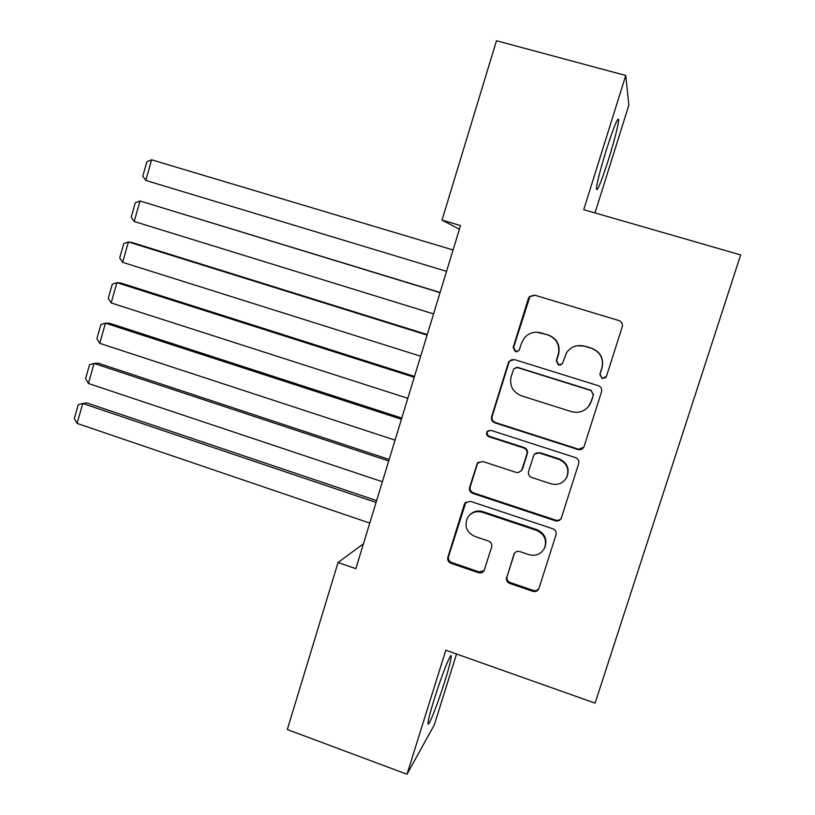 <?xml version="1.0" encoding="UTF-8"?>
<svg xmlns="http://www.w3.org/2000/svg" width="815" height="815" viewBox="0 0 815 815"><rect width="100%" height="100%" fill="white"/><g stroke="black" fill="none" stroke-linecap="round" stroke-linejoin="round"><path stroke-width="1.22" d="M602.122 378.578L606.462 376.347L622.252 326.713C622.874 323.779 621.784 321.742 618.993 320.59L534.518 295.091L529.444 296.548L528.446 298.321L513.165 347.435L515.386 351.652L519.053 350.511L521.59 343.095L524.249 338.062C528.772 332.917 534.365 331.175 541.028 332.856L547.996 334.996C556.757 338.673 560.17 345.142 558.255 354.413L556.248 360.78L558.499 365.038L562.401 363.622L566.588 352.62C571.101 346.548 577.061 344.399 584.477 346.192L591.527 348.351C600.39 352.06 603.834 358.58 601.888 367.901L599.85 374.299L602.122 378.578M576.898 345.764L584.712 346.13L591.741 348.29C600.563 351.988 604.007 358.478 602.061 367.769L600.034 374.146L602.295 378.415L605.698 377.64M618.993 320.59L534.935 295.213L529.872 296.66L513.644 347.373L515.854 351.581L517.128 351.723M536.504 332.174L548.363 334.985C557.083 338.643 560.496 345.091 558.581 354.331L556.584 360.678L558.825 364.916L560.873 364.916M444.909 681.055C448.922 668.157 451.031 659.987 451.235 656.554C451.632 650.441 441.75 674.983 434.314 698.924C430.279 711.923 428.181 720.053 428.028 723.302C427.804 729.17 437.787 703.966 444.909 681.055M608.652 159.068C614.632 139.66 617.984 126.6 618.687 119.887C618.045 116.423 613.919 126.447 606.329 149.96C600.268 169.693 596.937 182.713 596.346 189.009C597.12 192.116 601.226 182.132 608.652 159.068M506.594 577.346C506.013 580.168 507.062 582.195 509.742 583.418L532.928 591.344C535.557 592.016 537.513 591.201 538.786 588.888L556.013 534.864C556.614 532.012 555.545 529.974 552.825 528.762L470.286 501.286L464.907 503.11L464.346 504.291L447.853 557.277C447.282 560.078 448.321 562.085 450.96 563.287L478.537 572.731C480.932 573.373 482.796 572.67 484.12 570.632L491.618 547.069C492.199 544.237 491.16 542.23 488.48 541.017L474.738 536.382C466.302 532.124 463.969 525.757 467.749 517.301C471.365 512.329 476.215 510.648 482.276 512.258L536.576 530.392C544.491 534.12 547.13 540.05 544.491 548.189C541.007 554.251 535.801 556.4 528.884 554.658L519.807 551.592C517.311 550.95 515.406 551.694 514.092 553.833L507.093 576.5C506.512 579.312 507.562 581.329 510.241 582.542L533.336 590.447C535.74 591.099 537.615 590.417 538.97 588.41M363.449 543.799L338.042 562.503L355.849 568.687L460.516 225.551L442.015 220.091L459.395 229.239M338.042 562.503L287.318 729.537L406.991 774.25L434.252 725.034L456.543 654.017M595.011 212.919L628.864 105.094L625.757 75.479L583.744 209.679L740.662 254.922L595.103 703.131L445.825 650.207L406.991 774.25M625.757 75.479L496.478 40.75L442.015 220.091M578.008 449.523C580.606 450.145 582.572 449.32 583.907 447.058L601.541 391.811C602.153 388.898 601.073 386.86 598.302 385.689L514.438 359.568L509.212 361.188L508.397 362.726L491.588 416.771C490.997 419.623 492.046 421.63 494.736 422.791L578.008 449.523L583.835 447.19M578.66 463.694L561.24 518.309C559.936 520.602 557.98 521.427 555.361 520.785L472.741 493.381C470.082 492.199 469.032 490.192 469.613 487.36L477.335 463.256L482.684 461.463L516.089 472.384L518.381 472.557L521.692 470.306L526.928 454.037C527.519 451.174 526.459 449.157 523.75 447.975L488.898 436.708C486.596 435.546 486.015 433.835 487.156 431.553L490.875 430.33L575.451 457.582C578.192 458.774 579.271 460.811 578.66 463.694M512.289 359.405L509.701 361.086L508.896 362.624L492.138 416.475C491.557 419.318 492.596 421.314 495.276 422.476L578.273 449.116M593.32 394.857L591.058 390.579L517.494 367.585L513.796 368.767L511.188 376.459C509.304 385.638 512.686 392.086 521.345 395.795L571.488 411.656C579.587 413.582 585.822 411.025 590.172 404.006L593.524 394.633L591.058 390.579M515.854 367.494L517.963 367.463L591.272 390.365M588.369 406.736L591.181 401.581M593.524 394.633L591.395 401.326M478.68 461.962L477.325 464.051L470.235 486.83C469.664 489.652 470.703 491.649 473.362 492.831L555.698 520.133C558.092 520.754 559.976 520.062 561.352 518.065M521.284 470.887L522.568 468.849L527.366 453.609C527.947 450.756 526.898 448.749 524.198 447.567L489.458 436.341L488.898 436.708M488.419 430.493L487.727 431.206C486.586 433.478 487.166 435.19 489.458 436.341M551.072 483.815C557.939 485.496 563.145 483.346 566.7 477.356C569.532 469.073 566.914 463.063 558.835 459.314L539.459 453.048C537.065 452.447 535.18 453.16 533.815 455.167L528.568 471.437C527.977 474.289 529.037 476.317 531.747 477.498L551.072 483.815M566.405 477.926L566.995 476.856C569.817 468.594 567.209 462.604 559.161 458.865L558.835 459.314M534.691 454.077L539.846 452.631L559.161 458.865M514.53 553.151L507.093 576.5M544.603 547.945L544.858 547.446C547.497 539.336 544.868 533.418 536.973 529.699L536.576 530.392M469.715 514.927C473.393 511.28 477.773 510.18 482.857 511.637L536.973 529.699M465.966 501.979L448.556 556.513C447.985 559.304 449.014 561.301 451.653 562.503L479.128 571.906L484.13 570.622M446.559 271.344L145.793 180.431L151.621 159.811L453.079 249.961M145.793 180.431L142.798 176.172L146.853 161.788L151.621 159.811M440.11 292.463L139.986 200.989L440.049 292.656M433.57 313.907L134.19 221.497L131.225 217.136L135.27 202.823L139.986 200.989L134.19 221.497M427.264 334.578L132.295 242.605L128.403 241.943L427.101 335.097M420.662 356.226L122.647 262.328L119.724 257.866L123.737 243.634L128.403 241.943L122.647 262.328M414.499 376.438L120.865 283.019L116.891 282.662L414.234 377.294M407.826 398.311L111.166 302.936L108.283 298.382L112.276 284.221L116.891 282.662L111.166 302.936M401.795 418.064L109.485 323.209L105.451 323.158L401.438 419.256M395.061 440.141L99.746 343.319L96.904 338.663L100.877 324.584L105.451 323.158L99.746 343.319M389.173 459.446L98.177 363.184L94.061 363.429L388.714 460.964M382.378 481.736L88.397 383.478L85.585 378.72L89.538 364.733L94.061 363.429L88.397 383.478M376.622 500.604L86.92 402.936L82.743 403.476L376.061 502.437M369.765 523.087L77.099 423.413L74.338 418.564L78.26 404.647L82.743 403.476L77.099 423.413M495.276 422.476L494.736 422.791M492.138 416.475L491.588 416.771M555.698 520.133L555.361 520.785M473.362 492.831L472.741 493.381M470.235 486.83L469.613 487.36M477.325 464.051L476.724 464.509M514.265 553.793L513.786 554.567M482.857 511.637L482.276 512.258M479.128 571.906L478.537 572.731M451.653 562.503L450.96 563.287M448.556 556.513L447.853 557.277M464.988 503.69L464.346 504.291M533.336 590.447L532.928 591.344M510.241 582.542L509.742 583.418M450.43 656.269L451.235 656.554M617.556 119.571L618.687 119.887M477.936 462.798L477.335 463.256M487.727 431.206L487.156 431.553M514.469 553.222L514.092 553.833M544.858 547.446L544.491 548.189M465.538 502.529L464.907 503.11"/></g></svg>
